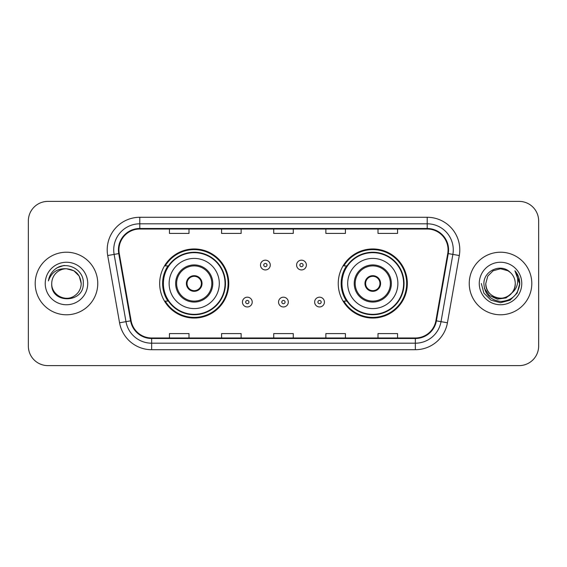 <?xml version="1.0" encoding="UTF-8"?>
<svg xmlns="http://www.w3.org/2000/svg" width="567" height="567" viewBox="0 0 567 567"><rect width="100%" height="100%" fill="white"/><g stroke="black" fill="none" stroke-linecap="round" stroke-linejoin="round"><path stroke-width="0.85" d="M338.244 283.5A34.544 34.544 0 0 0 372.788 318.044A34.544 34.544 0 0 0 407.326 283.5A34.544 34.544 0 0 0 372.788 248.956A34.544 34.544 0 0 0 338.244 283.5M159.674 283.5A34.544 34.544 0 0 0 194.212 318.044A34.544 34.544 0 0 0 228.756 283.5A34.544 34.544 0 0 0 194.212 248.956A34.544 34.544 0 0 0 159.674 283.5M167.96 301.098A31.61 31.61 0 0 1 167.96 265.902M346.529 301.098A31.61 31.61 0 0 1 346.529 265.902M28.35 220.932L28.35 346.068A19.554 19.554 0 0 0 47.904 365.616L519.096 365.616A19.554 19.554 0 0 0 538.65 346.068L538.65 220.932A19.554 19.554 0 0 0 519.096 201.384L47.904 201.384A19.554 19.554 0 0 0 28.35 220.932L28.35 346.068M35.197 283.5A31.284 31.284 0 0 0 66.474 314.784A31.284 31.284 0 0 0 97.758 283.5A31.284 31.284 0 0 0 66.474 252.216A31.284 31.284 0 0 0 35.197 283.5A31.284 31.284 0 0 0 66.474 314.784A31.284 31.284 0 0 0 97.758 283.5A31.284 31.284 0 0 0 66.474 252.216A31.284 31.284 0 0 0 35.197 283.5M469.242 283.5A31.284 31.284 0 0 0 500.526 314.784A31.284 31.284 0 0 0 531.803 283.5A31.284 31.284 0 0 0 500.526 252.216A31.284 31.284 0 0 0 469.242 283.5A31.284 31.284 0 0 0 500.526 314.784A31.284 31.284 0 0 0 531.803 283.5A31.284 31.284 0 0 0 500.526 252.216A31.284 31.284 0 0 0 469.242 283.5M118.942 249.87A20.859 20.859 0 0 1 139.794 229.018L427.206 229.018A20.859 20.859 0 0 1 447.746 253.492L435.881 320.752A20.859 20.859 0 0 1 415.349 337.982L151.651 337.982A20.859 20.859 0 0 1 131.119 320.752L119.254 253.492A20.859 20.859 0 0 1 118.942 249.87M118.418 249.87A21.376 21.376 0 0 0 118.744 253.584L130.601 320.844A21.376 21.376 0 0 0 151.651 338.506L415.349 338.506A21.376 21.376 0 0 0 436.399 320.844L448.256 253.584A21.376 21.376 0 0 0 427.206 228.494L139.794 228.494A21.376 21.376 0 0 0 118.418 249.87M107.702 255.533A32.588 32.588 0 0 1 139.794 217.281L427.206 217.281A32.588 32.588 0 0 1 459.298 255.533L447.434 322.786A32.588 32.588 0 0 1 415.349 349.719L151.651 349.719A32.588 32.588 0 0 1 119.566 322.786L107.702 255.533L114.123 254.399A26.068 26.068 0 0 1 139.794 223.802L427.206 223.802A26.068 26.068 0 0 1 452.877 254.399L441.02 321.659A26.068 26.068 0 0 1 415.349 343.198L151.651 343.198A26.068 26.068 0 0 1 125.98 321.659L114.123 254.399A26.068 26.068 0 0 1 113.726 249.87M519.096 201.384L47.904 201.384M47.904 365.616L519.096 365.616M538.65 346.068L538.65 220.932M273.726 229.018L273.726 233.427L293.274 233.427L293.274 229.018M221.584 229.018L221.584 233.427L241.138 233.427L241.138 229.018M169.448 229.018L169.448 233.427L189.002 233.427L189.002 229.018M325.862 229.018L325.862 233.427L345.416 233.427L345.416 229.018M377.998 229.018L377.998 233.427L397.552 233.427L397.552 229.018M293.274 337.982L293.274 333.573L273.726 333.573L273.726 337.982M241.138 337.982L241.138 333.573L221.584 333.573L221.584 337.982M189.002 337.982L189.002 333.573L169.448 333.573L169.448 337.982M345.416 337.982L345.416 333.573L325.862 333.573L325.862 337.982M397.552 337.982L397.552 333.573L377.998 333.573L377.998 337.982M81.209 283.5C81.01 289.057 78.551 293.309 73.845 296.257C64.659 302.14 51.243 294.393 51.746 283.5C50.371 304.089 83.937 303.614 83.278 283.5C84.412 269.41 66.112 260.281 55.275 269.077C51.441 272.146 49.152 276.094 48.401 280.92C51.434 272.273 57.458 268.226 66.474 268.765L73.845 270.743L79.238 276.136L81.209 283.5C81.01 289.057 78.551 293.309 73.845 296.257C64.659 302.14 51.243 294.393 51.746 283.5C51.243 294.393 64.659 302.14 73.845 296.257C78.551 293.309 81.01 289.057 81.209 283.5C81.01 289.057 78.551 293.309 73.845 296.257C64.659 302.14 51.243 294.393 51.746 283.5C51.243 294.393 64.659 302.14 73.845 296.257C78.551 293.309 81.01 289.057 81.209 283.5L79.238 276.136L73.845 270.743L66.474 268.765L73.845 270.743L79.238 276.136L81.209 283.5C80.337 274.548 75.425 269.637 66.474 268.765A14.735 14.735 0 0 0 51.746 283.5M45.225 283.5A21.248 21.248 0 0 0 66.474 304.748A21.248 21.248 0 0 0 87.729 283.5A21.248 21.248 0 0 0 66.474 262.252A21.248 21.248 0 0 0 45.225 283.5M55.268 269.084L57.345 267.688L64.149 265.391M169.122 283.5A25.09 25.09 0 0 1 194.212 258.41A25.09 25.09 0 0 1 219.309 283.5A25.09 25.09 0 0 1 194.212 308.59A25.09 25.09 0 0 1 169.122 283.5A25.09 25.09 0 0 0 194.212 308.59A25.09 25.09 0 0 0 219.309 283.5M176.62 283.5A17.598 17.598 0 0 0 194.212 301.098A17.598 17.598 0 0 0 211.81 283.5A17.598 17.598 0 0 0 194.212 265.902A17.598 17.598 0 0 0 176.62 283.5M168.349 265.902A31.284 31.284 0 0 0 168.349 301.098M225.042 283.5A30.824 30.824 0 0 0 194.212 252.676A30.824 30.824 0 0 0 163.388 283.5A30.824 30.824 0 0 0 194.212 314.324A30.824 30.824 0 0 0 225.042 283.5M186.394 283.5A7.818 7.818 0 0 0 194.212 291.318A7.818 7.818 0 0 0 202.036 283.5A7.818 7.818 0 0 0 194.212 275.682A7.818 7.818 0 0 0 186.394 283.5M228.104 283.5A33.892 33.892 0 0 1 165.252 301.098L168.392 301.098A31.249 31.249 0 0 0 225.46 283.578A31.249 31.249 0 0 0 168.392 265.902L165.252 265.902A33.892 33.892 0 0 1 228.104 283.5M186.642 281.544L186.912 281.544A7.562 7.562 0 0 1 201.519 281.544L201.108 281.544A7.165 7.165 0 0 1 194.212 290.665A7.165 7.165 0 0 1 187.316 281.544A7.165 7.165 0 0 1 201.108 281.544L201.788 281.544M186.912 281.544L187.316 281.544L186.912 281.544M201.788 285.456L201.519 285.456A7.562 7.562 0 0 1 186.912 285.456L186.642 285.456M201.519 285.456L201.108 285.456L201.519 285.456M515.254 283.5C515.757 294.393 502.341 302.14 493.155 296.257C488.449 293.309 485.99 289.057 485.791 283.5L487.762 276.136L493.155 270.743L500.526 268.765L507.89 270.743L510.172 272.366C501.136 262.89 483.729 270.7 483.892 283.5C484.558 294.259 490.257 300.248 501.001 301.46C511.576 300.694 517.813 295.074 519.705 284.606L519.741 283.5C519.684 278.666 518.075 274.428 514.914 270.771C517.317 274.712 518.167 278.957 517.451 283.5C516.764 287.363 514.886 290.517 511.817 292.962A14.735 14.735 0 0 0 515.254 283.5C515.056 289.057 512.603 293.309 507.89 296.257C498.705 302.14 485.288 294.393 485.791 283.5L487.762 276.136L493.155 270.743L500.526 268.765L507.89 270.743L510.172 272.366A14.735 14.735 0 0 1 515.254 283.5C515.757 294.393 502.341 302.14 493.155 296.257C488.449 293.309 485.99 289.057 485.791 283.5C485.026 296.775 503.992 303.536 511.817 292.962M512.752 292.175L506.097 297.93L497.387 299.149L489.364 295.52L484.353 288.277M479.271 283.5A21.248 21.248 0 0 0 500.526 304.748A21.248 21.248 0 0 0 521.775 283.5A21.248 21.248 0 0 0 500.526 262.252A21.248 21.248 0 0 0 479.271 283.5M514.914 270.771L519.726 284.06L518.833 277.681L519.741 283.5M481.312 283.5L483.885 293.104L490.916 300.141L500.526 302.714L510.13 300.141L517.161 293.104L519.741 283.5L515.056 270.934L519.726 284.06L515.197 271.097M515.056 270.934L519.726 284.067M347.691 283.5A25.09 25.09 0 0 1 372.788 258.41A25.09 25.09 0 0 1 397.878 283.5A25.09 25.09 0 0 1 372.788 308.59A25.09 25.09 0 0 1 347.691 283.5A25.09 25.09 0 0 0 372.788 308.59A25.09 25.09 0 0 0 397.878 283.5M355.19 283.5A17.598 17.598 0 0 0 372.788 301.098A17.598 17.598 0 0 0 390.379 283.5A17.598 17.598 0 0 0 372.788 265.902A17.598 17.598 0 0 0 355.19 283.5M346.919 265.902A31.284 31.284 0 0 0 346.919 301.098M403.612 283.5A30.824 30.824 0 0 0 372.788 252.676A30.824 30.824 0 0 0 341.958 283.5A30.824 30.824 0 0 0 372.788 314.324A30.824 30.824 0 0 0 403.612 283.5M364.964 283.5A7.818 7.818 0 0 0 372.788 291.318A7.818 7.818 0 0 0 380.606 283.5A7.818 7.818 0 0 0 372.788 275.682A7.818 7.818 0 0 0 364.964 283.5M406.674 283.5A33.892 33.892 0 0 1 343.822 301.098L346.961 301.098A31.249 31.249 0 0 0 404.037 283.578A31.249 31.249 0 0 0 346.961 265.902L343.822 265.902A33.892 33.892 0 0 1 406.674 283.5M365.212 281.544L365.481 281.544A7.562 7.562 0 0 1 380.088 281.544L379.684 281.544A7.165 7.165 0 0 1 372.788 290.665A7.165 7.165 0 0 1 365.892 281.544A7.165 7.165 0 0 1 379.684 281.544L380.358 281.544M365.481 281.544L365.892 281.544L365.481 281.544M380.358 285.456L379.684 285.456A7.165 7.165 0 0 1 365.892 285.456L365.212 285.456M379.684 285.456L380.088 285.456A7.562 7.562 0 0 1 365.481 285.456L365.892 285.456M270.268 265.058A4.89 4.89 0 0 1 265.384 269.942A4.89 4.89 0 0 1 260.494 265.058A4.89 4.89 0 0 1 265.384 260.168A4.89 4.89 0 0 1 270.268 265.058A4.89 4.89 0 0 0 265.384 260.168A4.89 4.89 0 0 0 260.494 265.058M306.378 265.058A4.89 4.89 0 0 1 301.488 269.942A4.89 4.89 0 0 1 296.598 265.058A4.89 4.89 0 0 1 301.488 260.168A4.89 4.89 0 0 1 306.378 265.058A4.89 4.89 0 0 0 301.488 260.168A4.89 4.89 0 0 0 296.598 265.058M242.442 302.076A4.89 4.89 0 0 1 247.332 297.186A4.89 4.89 0 0 1 252.216 302.076A4.89 4.89 0 0 1 247.332 306.96A4.89 4.89 0 0 1 242.442 302.076A4.89 4.89 0 0 0 247.332 306.96A4.89 4.89 0 0 0 252.216 302.076M278.546 302.076A4.89 4.89 0 0 1 283.436 297.186A4.89 4.89 0 0 1 288.32 302.076A4.89 4.89 0 0 1 283.436 306.96A4.89 4.89 0 0 1 278.546 302.076A4.89 4.89 0 0 0 283.436 306.96A4.89 4.89 0 0 0 288.32 302.076M314.65 302.076A4.89 4.89 0 0 1 319.54 297.186A4.89 4.89 0 0 1 324.43 302.076A4.89 4.89 0 0 1 319.54 306.96A4.89 4.89 0 0 1 314.65 302.076A4.89 4.89 0 0 0 319.54 306.96A4.89 4.89 0 0 0 324.43 302.076M427.206 217.281L427.206 228.494M114.123 254.399L118.744 253.584M151.651 349.719L151.651 338.506M415.349 338.506L415.349 349.719M436.399 320.844L447.434 322.786M119.566 322.786L130.601 320.844M448.256 253.584L459.298 255.533M139.794 217.281L139.794 228.494M212.788 283.5A18.576 18.576 0 0 0 194.212 264.924A18.576 18.576 0 0 0 175.642 283.5A18.576 18.576 0 0 0 194.212 302.076A18.576 18.576 0 0 0 212.788 283.5M391.358 283.5A18.576 18.576 0 0 0 372.788 264.924A18.576 18.576 0 0 0 354.212 283.5A18.576 18.576 0 0 0 372.788 302.076A18.576 18.576 0 0 0 391.358 283.5M263.754 265.058A1.63 1.63 0 0 0 265.384 266.688A1.63 1.63 0 0 0 267.014 265.058A1.63 1.63 0 0 0 265.384 263.428A1.63 1.63 0 0 0 263.754 265.058M299.858 265.058A1.63 1.63 0 0 0 301.488 266.688A1.63 1.63 0 0 0 303.118 265.058A1.63 1.63 0 0 0 301.488 263.428A1.63 1.63 0 0 0 299.858 265.058M248.956 302.076A1.63 1.63 0 0 0 247.332 300.446A1.63 1.63 0 0 0 245.702 302.076A1.63 1.63 0 0 0 247.332 303.706A1.63 1.63 0 0 0 248.956 302.076M285.066 302.076A1.63 1.63 0 0 0 283.436 300.446A1.63 1.63 0 0 0 281.806 302.076A1.63 1.63 0 0 0 283.436 303.706A1.63 1.63 0 0 0 285.066 302.076M321.17 302.076A1.63 1.63 0 0 0 319.54 300.446A1.63 1.63 0 0 0 317.91 302.076A1.63 1.63 0 0 0 319.54 303.706A1.63 1.63 0 0 0 321.17 302.076"/></g></svg>
